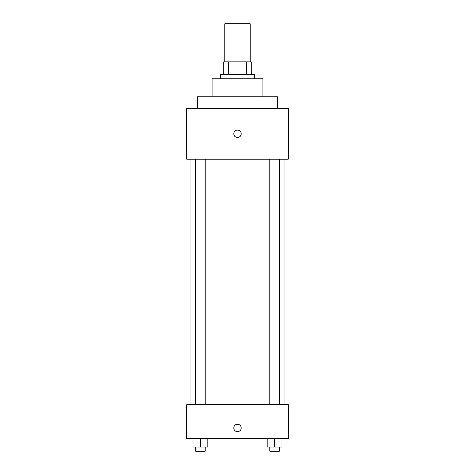 <?xml version="1.0" encoding="UTF-8"?>
<svg xmlns="http://www.w3.org/2000/svg" width="475" height="475" viewBox="0 0 475 475"><rect width="100%" height="100%" fill="white"/><g stroke="black" fill="none" stroke-linecap="round" stroke-linejoin="round"><path stroke-width="0.71" d="M250.2 61.845L250.2 23.75L224.8 23.75L224.8 61.845M228.594 74.539L228.594 61.845L223.743 61.845L223.743 74.539L223.743 61.845M228.594 61.845L251.257 61.845L251.257 74.539M246.406 74.539L246.406 61.845M220.572 78.773L220.572 74.539L254.428 74.539L254.428 78.773M212.105 96.763L212.105 78.773L262.895 78.773L262.895 96.763M197.291 108.401L197.291 96.763L277.709 96.763L277.709 108.401M186.711 108.401L288.289 108.401L288.289 159.196L186.711 159.196L186.711 108.401M237.5 137.501A3.705 3.705 0 0 1 234.294 131.949A3.705 3.705 0 0 1 240.706 131.949A3.705 3.705 0 0 1 237.5 137.501M186.711 404.688L288.289 404.688L288.289 438.55L186.711 438.55L186.711 404.688M237.5 431.674A3.705 3.705 0 0 1 234.294 426.117A3.705 3.705 0 0 1 240.706 426.117A3.705 3.705 0 0 1 237.5 431.674M267.17 438.55L267.17 447.017L281.984 447.017L281.984 438.55L281.984 447.017M274.58 447.017L274.58 438.55M279.336 447.017L279.336 451.25L269.818 451.25L269.818 447.017M193.016 438.55L193.016 447.017L207.83 447.017L207.83 438.55L207.83 447.017M200.42 447.017L200.42 438.55M205.182 447.017L205.182 451.25L195.664 451.25L195.664 447.017M284.062 404.688L284.062 159.196M190.938 404.688L190.938 159.196M269.818 159.196L269.818 404.688M279.336 159.196L279.336 404.688M205.182 404.688L205.182 159.196M195.664 404.688L195.664 159.196"/></g></svg>
